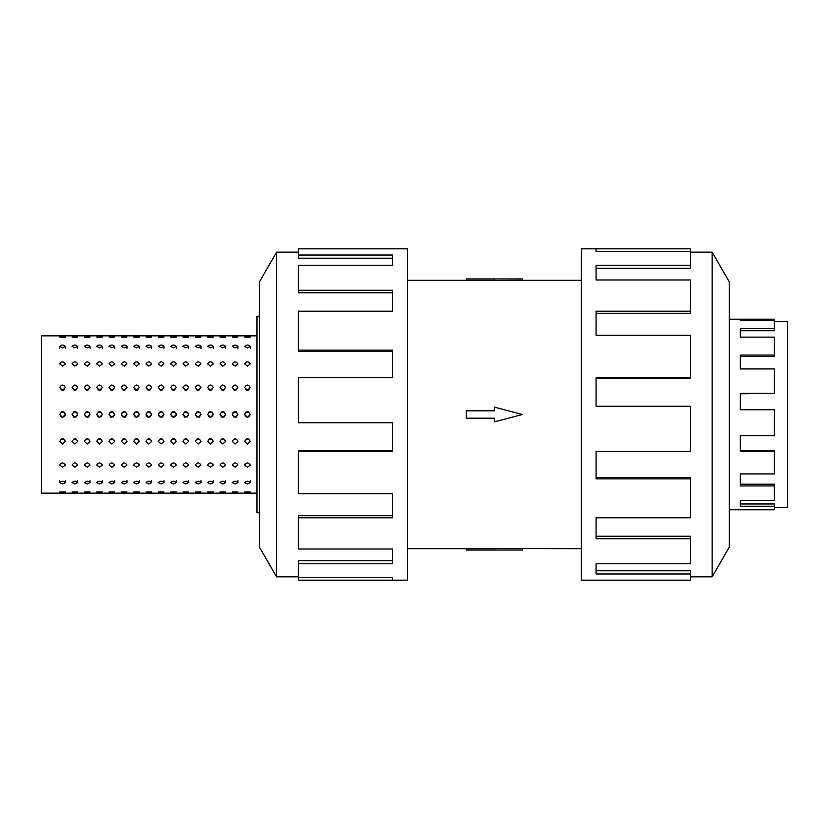 <?xml version="1.0" encoding="UTF-8"?>
<svg xmlns="http://www.w3.org/2000/svg" width="829" height="829" viewBox="0 0 829 829"><rect width="100%" height="100%" fill="white"/><g stroke="black" fill="none" stroke-linecap="round" stroke-linejoin="round"><path stroke-width="1.24" d="M407.453 280.306L466.292 280.306M466.292 548.694L407.453 548.694M581.253 548.694L494.353 548.487L494.353 550.031L466.292 550.031L466.292 548.643L494.353 548.643M494.353 280.357L466.292 280.357L466.292 278.969L522.425 278.969L522.425 280.306L581.253 280.306M522.425 280.306L494.353 280.513L494.353 278.969M774.265 321.538L787.55 321.538L787.55 507.462L774.265 507.462M774.265 328.636L774.265 330.74L740.318 330.74L740.318 337.123L740.318 328.636L774.265 328.636L774.265 320.647L740.318 320.647L740.318 319.196L774.265 319.196L774.265 320.647M774.265 355.081L774.265 356.543L740.318 356.543L740.318 368.926L740.318 355.081L774.265 355.081L774.265 337.123L740.318 337.123M774.265 393.298L740.318 393.816L740.318 409.754L740.318 393.298L774.265 393.298L774.265 368.926L740.318 368.926M740.318 435.702L740.318 450.613L774.265 450.613L774.265 451.515L740.318 451.515L740.318 435.702L774.265 435.702L774.265 409.754L740.318 409.754M740.318 473.919L740.318 484.198L774.265 484.198L774.265 485.949L740.318 485.949L740.318 473.919L774.265 473.919L774.265 451.515M740.318 500.364L740.318 503.991L774.265 503.991L774.265 506.239L740.318 506.239L740.318 500.364L774.265 500.364L774.265 485.949M729.344 319.196L740.318 319.196L740.318 320.647M774.265 506.239L774.265 509.804L729.344 509.804M690.37 576.849L712.132 576.849L729.344 547.036L729.344 281.964L712.132 252.151L690.37 252.151M596.061 251.353L596.061 248.835L690.37 248.835L690.37 251.353L596.061 251.353L596.061 248.835L581.253 248.835L581.253 580.165L690.37 580.165L690.37 573.979L596.061 573.979L596.061 563.761L596.061 570.787L690.37 570.787L690.37 573.979M259.363 512.778L256.98 512.778L256.98 316.222L259.363 316.222M250.254 348.304L250.254 346.377L247.446 347.828L244.638 346.377C246.514 344.615 248.379 344.615 250.254 346.377M244.638 491.97L250.254 491.97L244.638 491.97M237.933 348.304L237.933 346.377L235.115 347.828L232.307 346.377C234.182 344.615 236.058 344.615 237.933 346.377M232.307 491.97L237.933 491.97L232.307 491.97M225.602 348.304L225.602 346.377L222.794 347.828L219.986 346.377C221.861 344.615 223.726 344.615 225.602 346.377M219.986 491.97L225.602 491.97L219.986 491.97M213.281 348.304L213.281 346.377L210.462 347.828L207.654 346.377C209.53 344.615 211.405 344.615 213.281 346.377M207.654 491.97L213.281 491.97L207.654 491.97M200.95 348.304L200.95 346.377L198.141 347.828L195.333 346.377C197.209 344.615 199.074 344.615 200.95 346.377M195.333 491.97L200.95 491.97L195.333 491.97M188.629 348.304L188.629 346.377L185.82 347.828L183.002 346.377C184.877 344.615 186.753 344.615 188.629 346.377M183.002 491.97L188.629 491.97L183.002 491.97M176.297 348.304L176.297 346.377L173.489 347.828L170.681 346.377C172.556 344.615 174.422 344.615 176.297 346.377M170.681 491.97L176.297 491.97L170.681 491.97M163.976 348.304L163.976 346.377L161.168 347.828L158.349 346.377C160.225 344.615 162.101 344.615 163.976 346.377M158.349 491.97L163.976 491.97L158.349 491.97M151.645 348.304L151.645 346.377L148.837 347.828L146.028 346.377C147.904 344.615 149.769 344.615 151.645 346.377M146.028 491.97L151.645 491.97L146.028 491.97M139.324 348.304L139.324 346.377L136.516 347.828L133.707 346.377C135.573 344.615 137.448 344.615 139.324 346.377M133.707 491.97L139.324 491.97L133.707 491.97M126.992 348.304L126.992 346.377L124.184 347.828L121.376 346.377C123.252 344.615 125.127 344.615 126.992 346.377M121.376 491.97L126.992 491.97L121.376 491.97M114.671 348.304L114.671 346.377L111.863 347.828L109.055 346.377C110.92 344.615 112.796 344.615 114.671 346.377M109.055 491.97L114.671 491.97L109.055 491.97M102.34 348.304L102.34 346.377L99.532 347.828L96.724 346.377C98.599 344.615 100.475 344.615 102.34 346.377M96.724 491.97L102.34 491.97L96.724 491.97M90.019 348.304L90.019 346.377L87.211 347.828L84.403 346.377C86.268 344.615 88.143 344.615 90.019 346.377M84.403 491.97L90.019 491.97L84.403 491.97M77.688 348.304L77.688 346.377L74.879 347.828L72.071 346.377C73.947 344.615 75.822 344.615 77.688 346.377M72.071 491.97L77.688 491.97L72.071 491.97M65.367 348.304L65.367 346.377L62.558 347.828L59.75 346.377L59.75 348.304M59.75 491.97L65.367 491.97L59.75 491.97M244.638 482.623C246.514 480.768 248.379 480.768 250.254 482.623L247.446 483.981L244.638 482.623M232.307 482.623C234.182 480.768 236.058 480.768 237.933 482.623L235.115 483.981L232.307 482.623M219.986 482.623C221.861 480.768 223.726 480.768 225.602 482.623L222.794 483.981L219.986 482.623M207.654 482.623C209.53 480.768 211.405 480.768 213.281 482.623L210.462 483.981L207.654 482.623M195.333 482.623C197.209 480.768 199.074 480.768 200.95 482.623L198.141 483.981L195.333 482.623M183.002 482.623C184.877 480.768 186.753 480.768 188.629 482.623L185.82 483.981L183.002 482.623M170.681 482.623C172.556 480.768 174.422 480.768 176.297 482.623L173.489 483.981L170.681 482.623M158.349 482.623C160.225 480.768 162.101 480.768 163.976 482.623L161.168 483.981L158.349 482.623M146.028 482.623C147.904 480.768 149.769 480.768 151.645 482.623L148.837 483.981L146.028 482.623M133.707 482.623C135.573 480.768 137.448 480.768 139.324 482.623L136.516 483.981L133.707 482.623M121.376 482.623C123.252 480.768 125.127 480.768 126.992 482.623L124.184 483.981L121.376 482.623M109.055 482.623C110.92 480.768 112.796 480.768 114.671 482.623L111.863 483.981L109.055 482.623M96.724 482.623C98.599 480.768 100.475 480.768 102.34 482.623L99.532 483.981L96.724 482.623M84.403 482.623C86.268 480.768 88.143 480.768 90.019 482.623L87.211 483.981L84.403 482.623M72.071 482.623C73.947 480.768 75.822 480.768 77.688 482.623L74.879 483.981L72.071 482.623M59.75 482.623C61.615 480.768 63.491 480.768 65.367 482.623L62.558 483.981L59.75 482.623L59.75 480.696M244.638 465.059C246.514 462.25 248.379 462.25 250.254 465.059L247.446 467.183L244.638 465.059M232.307 465.059C234.182 462.25 236.058 462.25 237.933 465.059L235.115 467.183L232.307 465.059M219.986 465.059C221.861 462.25 223.726 462.25 225.602 465.059L222.794 467.183L219.986 465.059M207.654 465.059C209.53 462.25 211.405 462.25 213.281 465.059L210.462 467.183L207.654 465.059M195.333 465.059C197.209 462.25 199.074 462.25 200.95 465.059L198.141 467.183L195.333 465.059M183.002 465.059C184.877 462.25 186.753 462.25 188.629 465.059L185.82 467.183L183.002 465.059M170.681 465.059C172.556 462.25 174.422 462.25 176.297 465.059L173.489 467.183L170.681 465.059M158.349 465.059C160.225 462.25 162.101 462.25 163.976 465.059L161.168 467.183L158.349 465.059M146.028 465.059C147.904 462.25 149.769 462.25 151.645 465.059L148.837 467.183L146.028 465.059M133.707 465.059C135.573 462.25 137.448 462.25 139.324 465.059L136.516 467.183L133.707 465.059M121.376 465.059C123.252 462.25 125.127 462.25 126.992 465.059L124.184 467.183L121.376 465.059M109.055 465.059C110.92 462.25 112.796 462.25 114.671 465.059L111.863 467.183L109.055 465.059M96.724 465.059C98.599 462.25 100.475 462.25 102.34 465.059L99.532 467.183L96.724 465.059M84.403 465.059C86.268 462.25 88.143 462.25 90.019 465.059L87.211 467.183L84.403 465.059M72.071 465.059C73.947 462.25 75.822 462.25 77.688 465.059L74.879 467.183L72.071 465.059M59.75 465.059C61.615 462.25 63.491 462.25 65.367 465.059L62.558 467.183L59.75 465.059M244.638 441.401C246.514 437.981 248.379 437.981 250.254 441.401L247.446 444.023L244.638 441.401M232.307 441.401C234.182 437.981 236.058 437.981 237.933 441.401L235.115 444.023L232.307 441.401M219.986 441.401C221.861 437.981 223.726 437.981 225.602 441.401L222.794 444.023L219.986 441.401M207.654 441.401C209.53 437.981 211.405 437.981 213.281 441.401L210.462 444.023L207.654 441.401M195.333 441.401C197.209 437.981 199.074 437.981 200.95 441.401L198.141 444.023L195.333 441.401M183.002 441.401C184.877 437.981 186.753 437.981 188.629 441.401L185.82 444.023L183.002 441.401M170.681 441.401C172.556 437.981 174.422 437.981 176.297 441.401L173.489 444.023L170.681 441.401M158.349 441.401C160.225 437.981 162.101 437.981 163.976 441.401L161.168 444.023L158.349 441.401M146.028 441.401C147.904 437.981 149.769 437.981 151.645 441.401L148.837 444.023L146.028 441.401M133.707 441.401C135.573 437.981 137.448 437.981 139.324 441.401L136.516 444.023L133.707 441.401M121.376 441.401C123.252 437.981 125.127 437.981 126.992 441.401L124.184 444.023L121.376 441.401M109.055 441.401C110.92 437.981 112.796 437.981 114.671 441.401L111.863 444.023L109.055 441.401M96.724 441.401C98.599 437.981 100.475 437.981 102.34 441.401L99.532 444.023L96.724 441.401M84.403 441.401C86.268 437.981 88.143 437.981 90.019 441.401L87.211 444.023L84.403 441.401M72.071 441.401C73.947 437.981 75.822 437.981 77.688 441.401L74.879 444.023L72.071 441.401M59.75 441.401C61.615 437.981 63.491 437.981 65.367 441.401L62.558 444.023L59.75 441.401M245.457 412.521L244.638 414.5C246.514 410.873 248.379 410.873 250.254 414.5L248.534 411.909M248.513 411.899L245.467 412.51M233.125 412.521L232.307 414.5C234.182 410.873 236.058 410.873 237.933 414.5L236.203 411.909M236.182 411.899L233.136 412.51M224.017 417.028L225.602 414.5L223.882 411.909L221.726 411.899L219.986 414.5C221.861 410.873 223.726 410.873 225.602 414.5L222.794 417.308L219.986 414.5L221.664 417.07M209.385 411.909L207.654 414.5C209.53 410.873 211.405 410.873 213.281 414.5L212.462 412.521M212.452 412.51L209.405 411.899M197.053 411.909L195.333 414.5C197.209 410.873 199.074 410.873 200.95 414.5L200.131 412.521M200.121 412.51L197.074 411.899M184.732 411.909L183.002 414.5C184.877 410.873 186.753 410.873 188.629 414.5L187.81 412.521L184.753 411.899M172.401 411.909L170.681 414.5C172.556 410.873 174.422 410.873 176.297 414.5L176.09 413.433M176.08 413.412L174.577 411.909L172.422 411.899M158.567 413.433L158.349 414.5C160.225 410.873 162.101 410.873 163.976 414.5L162.246 411.909L160.101 411.899L158.577 413.412M146.236 413.433L146.028 414.5C147.904 410.873 149.769 410.873 151.645 414.5L149.925 411.909M149.904 411.899L147.769 411.899L146.246 413.412M137.573 411.899L134.526 412.51L133.707 414.5C135.573 410.873 137.448 410.873 139.324 414.5L137.593 411.909M122.195 412.521L121.376 414.5C123.252 410.873 125.127 410.873 126.992 414.5L125.272 411.909M125.252 411.899L122.205 412.51M109.863 412.521L109.055 414.5C110.92 410.873 112.796 410.873 114.671 414.5L112.941 411.909L109.874 412.51M100.755 417.028L102.34 414.5L100.62 411.909L98.464 411.899L96.724 414.5C98.599 410.873 100.475 410.873 102.34 414.5L99.532 417.308L96.724 414.5L98.402 417.07M86.123 411.909L84.403 414.5C86.268 410.873 88.143 410.873 90.019 414.5L89.2 412.521M89.19 412.51L86.143 411.899M73.802 411.909L72.071 414.5C73.947 410.873 75.822 410.873 77.688 414.5L76.879 412.521L73.812 411.899M61.47 411.909L59.75 414.5C61.615 410.873 63.491 410.873 65.367 414.5L65.159 413.433M65.149 413.412L63.636 411.909L61.491 411.899M244.638 387.599C246.514 384.21 248.379 384.21 250.254 387.599L247.446 390.252L244.638 387.599M245.84 389.775L249.052 389.775M232.307 387.599C234.182 384.21 236.058 384.21 237.933 387.599L235.115 390.252L232.307 387.599M233.509 389.775L236.721 389.775M219.986 387.599C221.861 384.21 223.726 384.21 225.602 387.599L222.794 390.252L219.986 387.599M221.188 389.775L224.4 389.775M207.654 387.599C209.53 384.21 211.405 384.21 213.281 387.599L210.462 390.252L207.654 387.599M208.856 389.775L212.079 389.775M195.333 387.599C197.209 384.21 199.074 384.21 200.95 387.599L198.141 390.252L195.333 387.599M196.535 389.775L199.748 389.775M183.002 387.599C184.877 384.21 186.753 384.21 188.629 387.599L185.82 390.252L183.002 387.599M184.214 389.775L187.427 389.775M170.681 387.599C172.556 384.21 174.422 384.21 176.297 387.599L173.489 390.252L170.681 387.599M171.883 389.775L175.095 389.775M158.349 387.599C160.225 384.21 162.101 384.21 163.976 387.599L161.168 390.252L158.349 387.599M159.562 389.775L162.774 389.775M146.028 387.599C147.904 384.21 149.769 384.21 151.645 387.599L148.837 390.252L146.028 387.599M147.23 389.775L150.443 389.775M133.707 387.599C135.573 384.21 137.448 384.21 139.324 387.599L136.516 390.252L133.707 387.599M134.909 389.775L138.122 389.775M121.376 387.599C123.252 384.21 125.127 384.21 126.992 387.599L124.184 390.252L121.376 387.599M122.578 389.775L125.79 389.775M109.055 387.599C110.92 384.21 112.796 384.21 114.671 387.599L111.863 390.252L109.055 387.599M110.257 389.775L113.469 389.775M96.724 387.599C98.599 384.21 100.475 384.21 102.34 387.599L99.532 390.252L96.724 387.599M97.926 389.775L101.138 389.775M84.403 387.599C86.268 384.21 88.143 384.21 90.019 387.599L87.211 390.252L84.403 387.599M85.605 389.775L88.817 389.775M72.071 387.599C73.947 384.21 75.822 384.21 77.688 387.599L74.879 390.252L72.071 387.599M73.273 389.775L76.486 389.775M59.75 387.599C61.615 384.21 63.491 384.21 65.367 387.599L62.558 390.252L59.75 387.599M60.952 389.775L64.165 389.775M244.638 363.941C246.514 361.195 248.379 361.195 250.254 363.941L247.446 366.117L244.638 363.941M232.307 363.941C234.182 361.195 236.058 361.195 237.933 363.941L235.115 366.117L232.307 363.941M219.986 363.941C221.861 361.195 223.726 361.195 225.602 363.941L222.794 366.117L219.986 363.941M207.654 363.941C209.53 361.195 211.405 361.195 213.281 363.941L210.462 366.117L207.654 363.941M195.333 363.941C197.209 361.195 199.074 361.195 200.95 363.941L198.141 366.117L195.333 363.941M183.002 363.941C184.877 361.195 186.753 361.195 188.629 363.941L185.82 366.117L183.002 363.941M170.681 363.941C172.556 361.195 174.422 361.195 176.297 363.941L173.489 366.117L170.681 363.941M158.349 363.941C160.225 361.195 162.101 361.195 163.976 363.941L161.168 366.117L158.349 363.941M146.028 363.941C147.904 361.195 149.769 361.195 151.645 363.941L148.837 366.117L146.028 363.941M133.707 363.941C135.573 361.195 137.448 361.195 139.324 363.941L136.516 366.117L133.707 363.941M121.376 363.941C123.252 361.195 125.127 361.195 126.992 363.941L124.184 366.117L121.376 363.941M109.055 363.941C110.92 361.195 112.796 361.195 114.671 363.941L111.863 366.117L109.055 363.941M96.724 363.941C98.599 361.195 100.475 361.195 102.34 363.941L99.532 366.117L96.724 363.941M84.403 363.941C86.268 361.195 88.143 361.195 90.019 363.941L87.211 366.117L84.403 363.941M72.071 363.941C73.947 361.195 75.822 361.195 77.688 363.941L74.879 366.117L72.071 363.941M59.75 363.941C61.615 361.195 63.491 361.195 65.367 363.941L62.558 366.117L59.75 363.941M59.75 346.377C61.615 344.615 63.491 344.615 65.367 346.377M250.254 480.696L250.254 482.623M244.638 337.03L250.254 337.03L247.446 337.569L244.638 337.03M237.933 480.696L237.933 482.623M232.307 337.03L237.933 337.03L235.115 337.569L232.307 337.03M225.602 480.696L225.602 482.623M219.986 337.03L225.602 337.03L222.794 337.569L219.986 337.03M213.281 480.696L213.281 482.623M207.654 337.03L213.281 337.03L210.462 337.569L207.654 337.03M200.95 480.696L200.95 482.623M195.333 337.03L200.95 337.03L198.141 337.569L195.333 337.03M188.629 480.696L188.629 482.623M183.002 337.03L188.629 337.03L185.82 337.569L183.002 337.03M176.297 480.696L176.297 482.623M170.681 337.03L176.297 337.03L173.489 337.569L170.681 337.03M163.976 480.696L163.976 482.623M158.349 337.03L163.976 337.03L161.168 337.569L158.349 337.03M151.645 480.696L151.645 482.623M146.028 337.03L151.645 337.03L148.837 337.569L146.028 337.03M139.324 480.696L139.324 482.623M133.707 337.03L139.324 337.03L136.516 337.569L133.707 337.03M126.992 480.696L126.992 482.623M121.376 337.03L126.992 337.03L124.184 337.569L121.376 337.03M114.671 480.696L114.671 482.623M109.055 337.03L114.671 337.03L111.863 337.569L109.055 337.03M102.34 480.696L102.34 482.623M96.724 337.03L102.34 337.03L99.532 337.569L96.724 337.03M90.019 480.696L90.019 482.623M84.403 337.03L90.019 337.03L87.211 337.569L84.403 337.03M77.688 480.696L77.688 482.623M72.071 337.03L77.688 337.03L74.879 337.569L72.071 337.03M62.558 337.569L59.75 337.03L65.367 337.03L62.558 337.569M65.159 415.567L65.367 414.5L62.558 417.308L59.75 414.5L61.429 417.07M88.434 417.028L90.019 414.5L87.211 417.308L84.403 414.5L86.081 417.07M113.086 417.028L114.671 414.5L111.863 417.308L109.055 414.5L110.734 417.07M137.738 417.028L139.324 414.5L136.516 417.308L133.707 414.5L135.386 417.07M162.391 417.028L163.976 414.5L161.168 417.308L158.349 414.5L158.567 415.567M187.033 417.028L188.629 414.5L185.82 417.308L183.002 414.5L184.691 417.07M211.685 417.028L213.281 414.5L210.462 417.308L207.654 414.5L209.343 417.07M236.338 417.028L237.933 414.5L235.115 417.308L232.307 414.5L233.985 417.07M256.98 493.162L41.45 493.162L41.45 335.838L256.98 335.838M248.669 417.028L250.254 414.5L247.446 417.308L244.638 414.5L246.317 417.07M199.364 417.028L200.95 414.5L198.141 417.308L195.333 414.5L197.012 417.07M176.09 415.567L176.297 414.5L173.489 417.308L170.681 414.5L172.359 417.07M150.059 417.028L151.645 414.5L148.837 417.308L146.028 414.5L146.236 415.567M125.407 417.028L126.992 414.5L124.184 417.308L121.376 414.5L123.055 417.07M76.102 417.028L77.688 414.5L74.879 417.308L72.071 414.5L73.75 417.07M65.367 480.696L65.367 482.623M234.42 438.831L235.819 438.831M246.752 438.831L248.14 438.831M222.099 438.831L223.488 438.831M209.768 438.831L211.167 438.831M197.447 438.831L198.836 438.831M185.116 438.831L186.515 438.831M172.795 438.831L174.183 438.831M160.463 438.831L161.862 438.831M148.142 438.831L149.531 438.831M135.811 438.831L137.21 438.831M123.49 438.831L124.878 438.831M111.159 438.831L112.557 438.831M98.838 438.831L100.236 438.831M86.506 438.831L87.905 438.831M74.185 438.831L75.584 438.831M61.864 438.831L63.253 438.831M248.14 390.169L246.752 390.169M235.819 390.169L234.42 390.169M223.488 390.169L222.099 390.169M211.167 390.169L209.768 390.169M198.836 390.169L197.447 390.169M186.515 390.169L185.116 390.169M174.183 390.169L172.795 390.169M161.862 390.169L160.463 390.169M149.531 390.169L148.142 390.169M137.21 390.169L135.811 390.169M124.878 390.169L123.49 390.169M112.557 390.169L111.159 390.169M100.236 390.169L98.838 390.169M87.905 390.169L86.506 390.169M75.584 390.169L74.185 390.169M63.253 390.169L61.864 390.169M64.03 412.106L61.077 412.106L64.03 412.106M76.361 412.106L73.408 412.106L76.361 412.106M88.682 412.106L85.729 412.106L88.682 412.106M101.014 412.106L98.06 412.106L101.014 412.106M113.335 412.106L110.381 412.106L113.335 412.106M125.666 412.106L122.713 412.106L125.666 412.106M137.987 412.106L135.034 412.106L137.987 412.106M150.318 412.106L147.365 412.106L150.318 412.106M162.639 412.106L159.686 412.106L162.639 412.106M174.96 412.106L172.017 412.106L174.96 412.106M187.292 412.106L184.339 412.106L187.292 412.106M199.613 412.106L196.67 412.106L199.613 412.106M211.944 412.106L208.991 412.106L211.944 412.106M224.265 412.106L221.322 412.106L224.265 412.106M236.597 412.106L233.643 412.106L236.597 412.106M248.918 412.106L245.975 412.106L248.918 412.106M298.336 576.849L276.585 576.849L259.363 547.036L259.363 281.964L276.585 252.151L298.336 252.151M276.585 576.849L276.585 252.151M298.336 255.021L392.645 255.021L392.645 265.239L392.645 258.213L298.336 258.213L298.336 248.835L407.453 248.835L407.453 580.165L298.336 580.165L298.336 577.647L392.645 577.647L392.645 580.165L392.645 577.647M392.645 265.239L298.336 265.239L298.336 290.285L392.645 290.285L392.645 311.207L298.336 311.207L298.336 350.149L392.645 350.149L392.645 377.641L298.336 377.641L298.336 422.759L392.645 422.759L392.645 451.359L298.336 451.359L298.336 493.732L392.645 493.732L392.645 517.793L298.336 517.793L298.336 549.016L392.645 549.016L392.645 563.761L298.336 563.761L298.336 577.647M298.336 563.761L298.336 560.777L392.645 560.777L392.645 549.016M298.336 517.793L298.336 515.731L392.645 515.731L392.645 493.732M298.336 451.359L298.336 450.624L392.645 450.624L392.645 422.759M392.645 377.641L392.645 351.434L298.336 351.434L298.336 350.149M392.645 311.207L392.645 292.772L298.336 292.772L298.336 290.285M146.246 415.588L147.707 417.07M158.577 415.588L160.038 417.07M64.165 439.225L60.952 439.225M76.486 439.225L73.273 439.225M88.817 439.225L85.605 439.225M101.138 439.225L97.926 439.225M113.469 439.225L110.257 439.225M125.79 439.225L122.578 439.225M138.122 439.225L134.909 439.225M150.443 439.225L147.23 439.225M162.774 439.225L159.562 439.225M175.095 439.225L171.883 439.225M187.427 439.225L184.214 439.225M199.748 439.225L196.535 439.225M212.079 439.225L208.856 439.225M224.4 439.225L221.188 439.225M236.721 439.225L233.509 439.225M249.052 439.225L245.84 439.225M174.712 417.028L176.08 415.588M63.781 417.028L65.149 415.588M596.061 563.761L690.37 563.761L690.37 538.715L596.061 538.715L596.061 517.793L596.061 536.228L690.37 536.228L690.37 538.715M596.061 517.793L690.37 517.793L690.37 478.851L596.061 478.851L596.061 451.359L596.061 477.566L690.37 477.566L690.37 478.851M596.061 451.359L690.37 451.359L690.37 406.241L596.061 406.241L596.061 377.641L690.37 377.641L690.37 378.376L596.061 378.376L596.061 406.241M690.37 377.641L690.37 335.268L596.061 335.268L596.061 311.207L690.37 311.207L690.37 313.269L596.061 313.269L596.061 335.268M690.37 311.207L690.37 279.984L596.061 279.984L596.061 265.239L690.37 265.239L690.37 268.223L596.061 268.223L596.061 279.984M690.37 265.239L690.37 251.353M712.132 252.151L712.132 576.849M494.353 550.031L522.425 550.031L522.425 548.694M494.353 418.199L494.353 421.888L522.425 414.5L494.353 407.112L494.353 410.801L466.292 410.801L466.292 418.199L494.353 418.199"/></g></svg>
